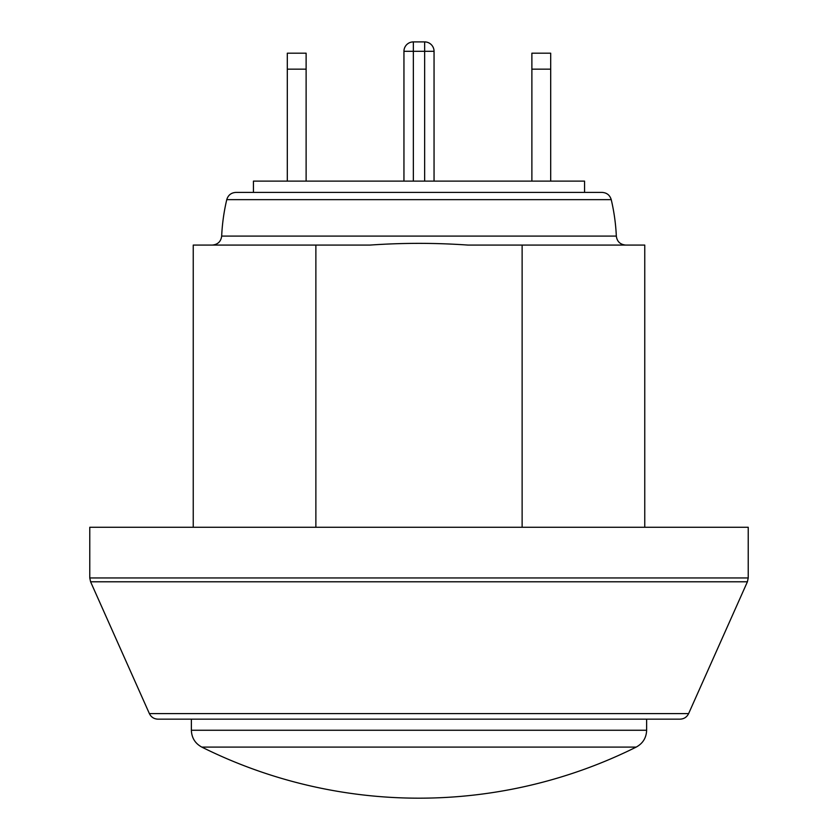 <?xml version="1.0" encoding="UTF-8"?>
<svg xmlns="http://www.w3.org/2000/svg" width="838" height="838" viewBox="0 0 838 838"><rect width="100%" height="100%" fill="white"/><g stroke="black" fill="none" stroke-linecap="round" stroke-linejoin="round"><path stroke-width="1.26" d="M646.632 719.161L646.632 730.254C646.339 737.838 642.872 743.442 636.21 747.087L201.79 747.087A487.287 487.287 0 0 0 636.21 747.087M531.879 181.113L531.879 53.192L550.692 53.192L550.692 69.156L531.879 69.156M550.692 181.113L550.692 69.156M287.308 181.113L287.308 53.192L306.121 53.192L306.121 69.156L287.308 69.156M306.121 181.113L306.121 69.156M315.874 527.27L315.874 245.084L369.946 245.084C402.649 242.79 435.351 242.79 468.054 245.084L522.126 245.084L522.126 527.27M644.757 527.27L644.757 245.084L522.126 245.084M625.724 245.084C620.162 244.528 617.03 241.533 616.328 236.096L221.672 236.096C220.97 241.533 217.838 244.528 212.276 245.084M403.947 51.307L413.354 51.307L413.354 41.9A9.407 9.407 0 0 0 403.947 51.307A9.407 9.407 0 0 1 406.702 44.655A9.407 9.407 0 0 0 403.947 51.307L403.947 181.113M413.354 181.113L413.354 51.307L434.053 51.307A9.407 9.407 0 0 0 424.646 41.9L424.646 181.113M413.354 41.9L424.646 41.9L413.354 41.9A9.407 9.407 0 0 0 406.702 44.655M434.053 181.113L434.053 51.307M226.763 199.643L611.237 199.643C609.855 195.118 606.806 192.709 602.082 192.405L235.918 192.405C231.194 192.709 228.146 195.118 226.763 199.643A197.538 197.538 0 0 0 221.672 236.096M315.874 245.084L193.243 245.084L193.243 527.27M748.229 577.948L89.771 577.948L89.771 527.27L748.229 527.27L748.229 577.948L747.412 581.782L688.627 713.588C686.867 717.139 683.997 718.994 680.037 719.161L157.963 719.161C154.003 718.994 151.133 717.139 149.374 713.588L90.588 581.782L747.412 581.782M584.557 192.405L584.557 181.113L253.443 181.113L253.443 192.405M646.632 730.254L191.368 730.254C191.661 737.838 195.128 743.442 201.79 747.087M688.627 713.588L149.374 713.588M191.368 719.161L191.368 730.254M616.328 236.096A197.538 197.538 0 0 0 611.237 199.643M89.771 577.948L90.588 581.782"/></g></svg>
